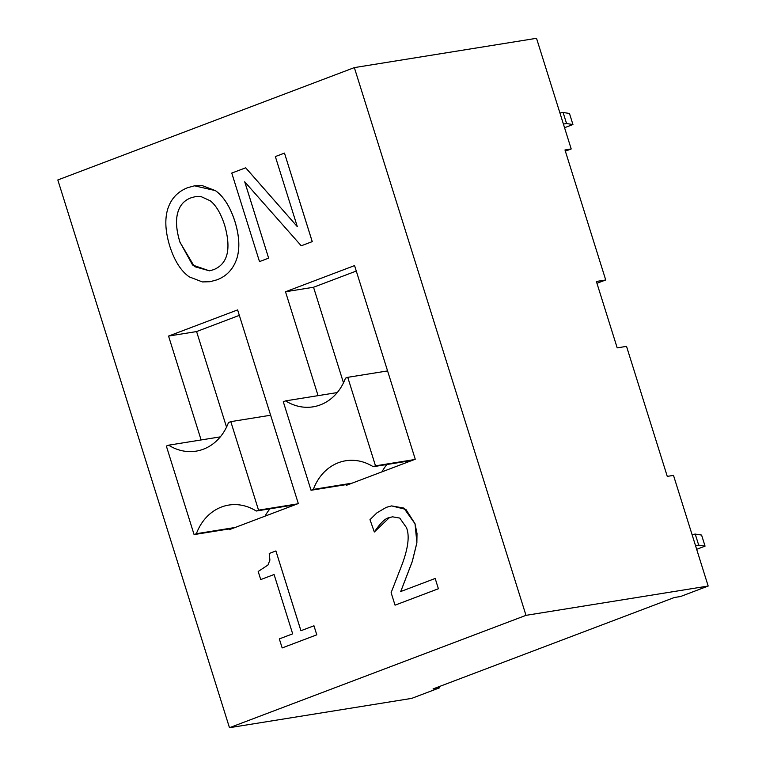 <?xml version="1.0" encoding="UTF-8"?>
<svg xmlns="http://www.w3.org/2000/svg" width="766" height="766" viewBox="0 0 766 766"><rect width="100%" height="100%" fill="white"/><g stroke="black" fill="none" stroke-linecap="round" stroke-linejoin="round"><path stroke-width="1.15" d="M525.993 615.347L354.342 67.609L57.823 179.962L229.474 727.7L525.993 615.347L708.177 586.038L673.505 475.389L667.272 476.385L626.531 346.366L617.185 347.869L596.379 281.476L605.724 279.973L596.953 283.296M605.724 279.973L564.982 149.954L571.206 148.958L565.356 151.17M354.342 67.609L536.526 38.3L571.206 148.958M438.899 686.709L439.282 687.925L433.049 688.931L674.329 597.509L680.553 596.513L708.177 586.038M229.474 727.7L411.658 698.391L439.282 687.925M391.12 592.664L395.036 605.169L438.391 588.738L435.184 578.474L400.723 591.534L412.242 561.535L416.867 542.807L417.01 533.5L414.99 523.714L403.826 508.059L391.56 505.905L386.313 507.341L376.958 512.818L369.988 519.664L374.325 532.006C380.52 522.843 385.528 518.055 389.348 517.663L392.489 516.811L399.766 518.084L406.449 527.602C409.733 535.568 408.249 547.939 401.997 564.695L391.12 592.664M391.56 505.905L405.884 509.4L415.019 523.714L416.905 542.807L412.28 561.535L400.752 591.524M438.391 588.738L435.184 578.474M438.43 588.738L395.036 605.169M392.508 516.801L389.377 517.663L374.325 532.006M194.545 185.822L215.38 190.61C223.605 196.374 230.116 206.638 234.923 221.403C239.413 236.043 240.036 248.519 236.761 258.831C239.997 248.529 239.385 236.052 234.884 221.412C230.078 206.648 223.567 196.383 215.351 190.61L202.377 185.659L194.507 185.822L187.833 187.632C177.884 191.481 171.239 198.471 167.888 208.591C164.633 218.817 165.255 231.313 169.755 246.087C174.466 260.756 180.948 271.011 189.212 276.842L202.358 281.926L209.98 281.725L216.749 279.887C226.487 276.306 233.151 269.287 236.732 258.831C233.18 269.278 226.516 276.296 216.778 279.887L210.008 281.725M224.677 225.281C231.437 249.122 227.751 263.925 213.618 269.68L209.386 270.829L194.411 266.597L179.962 242.219C176.371 230.556 175.586 220.876 177.607 213.178C179.598 205.47 184.089 200.338 191.088 197.8L195.397 196.632L201.056 196.584L210.267 200.807C216.079 205.374 220.886 213.532 224.677 225.281M195.397 196.632L191.117 197.791C184.127 200.338 179.627 205.46 177.635 213.178C175.615 220.867 176.4 230.547 179.991 242.219L192.592 265.017L209.386 270.829M244.718 181.81L301.239 245.79L312.222 241.625L284.483 153.104L275.348 156.561L297.313 226.65L245.675 167.811L231.763 173.078L259.502 261.599L268.636 258.142L244.718 181.81M301.239 245.79L312.25 241.625L284.483 153.104M244.766 181.868L268.636 258.142M268.675 258.132L259.502 261.599M245.704 167.802L297.285 226.592M279.322 638.901L282.156 647.94L316.789 634.813L313.964 625.784L300.914 630.724L275.913 550.946L269.239 553.473L269.9 560.099L267.947 565.04L258.19 571.484L260.727 579.575L274.084 574.519L292.669 633.846L279.322 638.901M300.942 630.715L275.913 550.946M316.789 634.813L313.964 625.784M282.185 647.931L316.827 634.803M274.084 574.519L260.727 579.575M201.113 439.962L168.558 336.073L237.623 309.904L298.309 503.549L229.245 529.718L229.005 528.961M318.062 395.649L285.507 291.76L354.572 265.591L415.258 459.236L346.194 485.405L345.954 484.648M283.296 401.748L285.603 400.877A52.404 44.055 -99.1 0 0 313.055 406.832A52.404 44.055 -99.1 0 0 345.456 378.193L347.754 377.322L375.503 465.843L373.195 466.714A52.404 44.055 -99.1 0 0 345.744 460.759A52.404 44.055 -99.1 0 0 313.342 489.397L311.034 490.269L283.296 401.748M337.26 392.565L285.603 400.877M387.586 370.916L347.754 377.322M414.291 459.6L375.503 465.843M411.993 460.481L373.195 466.714M386.935 464.502A52.404 44.055 -99.1 0 0 381.947 471.856M352.13 483.155L313.342 489.397M349.832 484.026L311.034 490.269M356.286 271.049L313.533 287.25L343.484 382.818M285.507 291.76L313.533 287.25M166.346 446.061L168.644 445.18A52.404 44.055 -99.1 0 0 196.106 451.145A52.404 44.055 -99.1 0 0 228.507 422.506L230.805 421.635L258.544 510.156L256.246 511.027A52.404 44.055 -99.1 0 0 228.785 505.072A52.404 44.055 -99.1 0 0 196.383 533.711L194.085 534.582L166.346 446.061M220.311 436.869L168.644 445.18M270.628 415.229L230.805 421.635M297.342 503.913L258.544 510.156M295.034 504.784L256.246 511.027M269.977 508.815A52.404 44.055 -99.1 0 0 264.998 516.169M235.181 527.468L196.383 533.711M232.874 528.339L194.085 534.582M239.337 315.362L196.584 331.563L226.535 427.131M168.558 336.073L196.584 331.563M695.528 545.651L698.697 545.143L705.055 546.129L701.589 535.061L695.222 534.074L692.052 534.591M705.055 546.129L696.667 549.308M698.697 545.143L695.222 534.074M563.403 124.054L566.572 123.546L572.939 124.532L569.473 113.464L563.106 112.487L559.936 112.995M572.939 124.532L564.552 127.711M566.572 123.546L563.106 112.487"/></g></svg>
